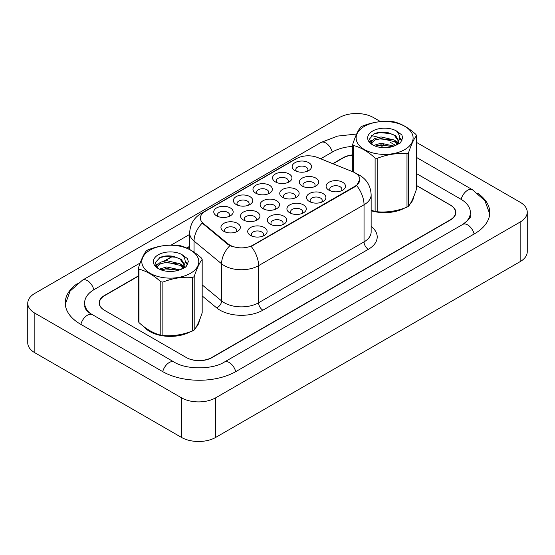 <?xml version="1.0" encoding="UTF-8"?>
<svg xmlns="http://www.w3.org/2000/svg" width="555" height="555" viewBox="0 0 555 555"><rect width="100%" height="100%" fill="white"/><g stroke="black" fill="none" stroke-linecap="round" stroke-linejoin="round"><path stroke-width="0.83" d="M236.208 204.531L236.208 204.531A9.699 5.599 180 0 1 236.208 196.609A9.699 5.599 180 0 1 249.923 196.609A9.699 5.599 180 0 1 249.923 204.531A9.699 5.599 180 0 1 236.208 204.531M248.328 205.274A6.063 3.496 0 0 0 249.126 203.539A6.063 3.496 0 0 0 247.35 201.063A6.063 3.496 0 0 0 240.745 200.306A6.063 3.496 0 0 0 236.999 203.539A6.063 3.496 0 0 0 237.797 205.274M255.8 193.216L255.8 193.216A9.699 5.599 180 0 1 255.8 185.301A9.699 5.599 180 0 1 269.522 185.301A9.699 5.599 180 0 1 269.522 193.216A9.699 5.599 180 0 1 255.8 193.216M267.926 193.959A6.063 3.496 0 0 0 268.724 192.224A6.063 3.496 0 0 0 266.948 189.754A6.063 3.496 0 0 0 260.344 188.991A6.063 3.496 0 0 0 256.597 192.224A6.063 3.496 0 0 0 257.395 193.959M275.398 181.901L275.398 181.901A9.699 5.599 180 0 1 275.398 173.986A9.699 5.599 180 0 1 289.113 173.986A9.699 5.599 180 0 1 289.113 181.901A9.699 5.599 180 0 1 275.398 181.901M287.525 182.644A6.063 3.496 0 0 0 288.322 180.909A6.063 3.496 0 0 0 286.546 178.439A6.063 3.496 0 0 0 279.935 177.676A6.063 3.496 0 0 0 276.196 180.909A6.063 3.496 0 0 0 276.994 182.644M294.996 170.586L294.996 170.586A9.699 5.599 180 0 1 294.996 162.67A9.699 5.599 180 0 1 308.712 162.67A9.699 5.599 180 0 1 308.712 170.586A9.699 5.599 180 0 1 294.996 170.586M307.123 171.328A6.063 3.496 0 0 0 307.914 169.601A6.063 3.496 0 0 0 306.138 167.124A6.063 3.496 0 0 0 299.534 166.361A6.063 3.496 0 0 0 295.794 169.601A6.063 3.496 0 0 0 296.585 171.328M216.61 215.846L216.61 215.846A9.699 5.599 180 0 1 216.61 207.924A9.699 5.599 180 0 1 230.325 207.924A9.699 5.599 180 0 1 230.325 215.846A9.699 5.599 180 0 1 216.61 215.846M228.736 216.589A6.063 3.496 0 0 0 229.527 214.854A6.063 3.496 0 0 0 227.751 212.378A6.063 3.496 0 0 0 221.147 211.621A6.063 3.496 0 0 0 217.407 214.854A6.063 3.496 0 0 0 218.198 216.589M243.381 219.988L243.381 219.988A9.699 5.599 180 0 1 243.381 212.065A9.699 5.599 180 0 1 257.097 212.065A9.699 5.599 180 0 1 257.097 219.988A9.699 5.599 180 0 1 243.381 219.988M255.508 220.73A6.063 3.496 0 0 0 256.299 218.996A6.063 3.496 0 0 0 254.523 216.519A6.063 3.496 0 0 0 247.918 215.763A6.063 3.496 0 0 0 244.179 218.996A6.063 3.496 0 0 0 244.97 220.73M262.98 208.673L262.98 208.673A9.699 5.599 180 0 1 262.98 200.757A9.699 5.599 180 0 1 276.695 200.757A9.699 5.599 180 0 1 276.695 208.673A9.699 5.599 180 0 1 262.98 208.673M275.107 209.415A6.063 3.496 0 0 0 275.897 207.681A6.063 3.496 0 0 0 274.121 205.211A6.063 3.496 0 0 0 267.517 204.448A6.063 3.496 0 0 0 263.778 207.681A6.063 3.496 0 0 0 264.569 209.415M282.578 197.358L282.578 197.358A9.699 5.599 180 0 1 282.578 189.442A9.699 5.599 180 0 1 296.294 189.442A9.699 5.599 180 0 1 296.294 197.358A9.699 5.599 180 0 1 282.578 197.358M294.698 198.1A6.063 3.496 0 0 0 295.496 196.366A6.063 3.496 0 0 0 293.72 193.896A6.063 3.496 0 0 0 287.115 193.133A6.063 3.496 0 0 0 283.369 196.366A6.063 3.496 0 0 0 284.167 198.1M302.17 186.043L302.17 186.043A9.699 5.599 180 0 1 302.17 178.127A9.699 5.599 180 0 1 315.885 178.127A9.699 5.599 180 0 1 315.885 186.043A9.699 5.599 180 0 1 302.17 186.043M314.296 186.785A6.063 3.496 0 0 0 315.094 185.058A6.063 3.496 0 0 0 313.318 182.581A6.063 3.496 0 0 0 306.714 181.818A6.063 3.496 0 0 0 302.968 185.058A6.063 3.496 0 0 0 303.765 186.785M223.783 231.303L223.783 231.303A9.699 5.599 180 0 1 223.783 223.381A9.699 5.599 180 0 1 237.498 223.381A9.699 5.599 180 0 1 237.498 231.303A9.699 5.599 180 0 1 223.783 231.303M235.91 232.046A6.063 3.496 0 0 0 236.701 230.311A6.063 3.496 0 0 0 234.931 227.834A6.063 3.496 0 0 0 228.32 227.078A6.063 3.496 0 0 0 224.581 230.311A6.063 3.496 0 0 0 225.372 232.046M270.153 224.13L270.153 224.13A9.699 5.599 180 0 1 270.153 216.214A9.699 5.599 180 0 1 283.869 216.214A9.699 5.599 180 0 1 283.869 224.13A9.699 5.599 180 0 1 270.153 224.13M282.28 224.872A6.063 3.496 0 0 0 283.071 223.138A6.063 3.496 0 0 0 281.295 220.668A6.063 3.496 0 0 0 274.69 219.905A6.063 3.496 0 0 0 270.951 223.138A6.063 3.496 0 0 0 271.742 224.872M289.752 212.815L289.752 212.815A9.699 5.599 180 0 1 289.752 204.899A9.699 5.599 180 0 1 303.467 204.899A9.699 5.599 180 0 1 303.467 212.815A9.699 5.599 180 0 1 289.752 212.815M301.878 213.557A6.063 3.496 0 0 0 302.669 211.823A6.063 3.496 0 0 0 300.893 209.353A6.063 3.496 0 0 0 294.289 208.59A6.063 3.496 0 0 0 290.549 211.823A6.063 3.496 0 0 0 291.34 213.557M309.35 201.5L309.35 201.5A9.699 5.599 180 0 1 309.35 193.584A9.699 5.599 180 0 1 323.065 193.584A9.699 5.599 180 0 1 323.065 201.5A9.699 5.599 180 0 1 309.35 201.5M321.47 202.242A6.063 3.496 0 0 0 322.268 200.515A6.063 3.496 0 0 0 320.492 198.038A6.063 3.496 0 0 0 313.887 197.282A6.063 3.496 0 0 0 310.141 200.515A6.063 3.496 0 0 0 310.939 202.242M328.942 190.185L328.942 190.185A9.699 5.599 180 0 1 328.942 182.269A9.699 5.599 180 0 1 342.664 182.269A9.699 5.599 180 0 1 342.664 190.185A9.699 5.599 180 0 1 328.942 190.185M341.068 190.927A6.063 3.496 0 0 0 341.866 189.2A6.063 3.496 0 0 0 340.09 186.723A6.063 3.496 0 0 0 333.486 185.967A6.063 3.496 0 0 0 329.739 189.2A6.063 3.496 0 0 0 330.537 190.927M250.555 235.445L250.555 235.445A9.699 5.599 180 0 1 250.555 227.522A9.699 5.599 180 0 1 264.27 227.522A9.699 5.599 180 0 1 264.27 235.445A9.699 5.599 180 0 1 250.555 235.445M262.681 236.187A6.063 3.496 0 0 0 263.479 234.453A6.063 3.496 0 0 0 261.703 231.983A6.063 3.496 0 0 0 255.092 231.22A6.063 3.496 0 0 0 251.353 234.453A6.063 3.496 0 0 0 252.15 236.187M352.855 171.786A16.366 9.449 180 0 1 355.04 172.848A16.366 9.449 180 0 1 359.834 179.529A16.366 9.449 180 0 1 355.04 186.209L253.025 245.102A16.366 9.449 180 0 1 228.043 243.846L203.331 223.464A16.366 9.449 180 0 1 200.369 218.046A16.366 9.449 180 0 1 205.163 211.365L296.599 158.577A16.366 9.449 180 0 1 317.557 157.516L352.855 171.786M143.939 326.708A29.096 16.796 0 0 0 149.725 331.474A29.096 16.796 0 0 0 190.421 331.73A29.096 16.796 0 0 1 149.725 331.474A29.096 16.796 0 0 1 143.939 326.708M359.834 179.529L356.629 185.543L355.04 186.695L251.186 246.42A21.215 12.252 60 0 1 258.595 265.644A24.247 14 180 0 1 224.31 265.644A24.247 14 180 0 1 221.591 263.778L194.049 241.071A24.247 14 180 0 1 189.664 233.038L189.664 249.493M231.719 246.42L228.043 244.561L202.228 223.068A21.215 14.187 129.5 0 0 194.049 241.071L194.049 252.185M371.142 210.747A29.096 16.796 0 0 0 404.734 207.993A29.096 16.796 0 0 1 371.142 210.747M410.131 203.928A29.096 16.796 0 0 0 413.662 196.831A29.096 16.796 0 0 1 410.131 203.928M195.818 327.665A29.096 16.796 0 0 0 199.349 320.568A29.096 16.796 0 0 1 195.818 327.665M138.424 276.133L104.722 295.593A18.183 10.496 0 0 0 99.394 303.016A18.183 10.496 0 0 0 104.722 310.439L186.161 357.455A18.183 10.496 0 0 0 211.878 357.455L450.195 219.863A18.183 10.496 0 0 0 455.523 212.44A18.183 10.496 0 0 0 450.195 205.017L416.493 185.557M352.737 155.081A18.183 10.496 0 0 0 343.039 157.995L333.035 163.774M189.664 246.545L186.931 248.127M172.848 256.257L164.773 260.919M156.794 265.526L155.809 266.095M138.424 275.884L104.506 295.468A18.183 10.496 0 0 0 99.178 302.891A18.183 10.496 0 0 0 104.506 310.314L186.376 357.58A18.183 10.496 0 0 0 212.093 357.58L450.493 219.94A18.183 10.496 0 0 0 455.821 212.516A18.183 10.496 0 0 0 450.493 205.093L416.493 185.46M352.737 154.894A18.183 10.496 0 0 0 342.907 157.821L332.778 163.669M189.664 246.295L186.688 248.016M172.522 256.195L164.127 261.044M156.968 265.179L155.844 265.824M464.32 223.457A32.731 18.898 0 0 0 470.369 212.516A32.731 18.898 0 0 0 460.782 199.148L416.493 173.583M352.737 146.43A32.731 18.898 0 0 0 332.625 151.883L320.679 158.779M189.664 234.418L171.218 245.067M140.165 263.001L94.218 289.53A32.731 18.898 0 0 0 84.631 302.891A32.731 18.898 0 0 0 90.673 313.832M380.487 121.614L373.557 117.611A24.247 14 0 0 0 339.265 117.611L34.854 293.359A24.247 14 0 0 0 27.75 303.259A24.247 14 0 0 0 34.854 313.159L181.443 397.796A24.247 14 0 0 0 215.735 397.796L520.146 222.042A24.247 14 0 0 0 527.25 212.142A24.247 14 0 0 0 520.146 202.242L416.493 142.399M27.75 303.259L27.75 342.858A24.247 14 0 0 0 34.854 352.758L181.443 437.389A24.247 14 0 0 0 215.735 437.389L520.146 261.641A24.247 14 0 0 0 527.25 251.741L527.25 212.142M77.284 283.64A52.128 30.095 0 0 0 65.233 302.891A52.128 30.095 0 0 0 80.503 324.175L162.372 371.441A52.128 30.095 0 0 0 236.097 371.441L474.497 233.794A52.128 30.095 0 0 0 489.767 212.516A52.128 30.095 0 0 0 477.716 193.265M364.469 126.318A28.492 16.449 -0 0 0 364.469 149.579A28.492 16.449 -0 0 0 404.762 149.579A28.492 16.449 -0 0 0 404.762 126.318A28.492 16.449 -0 0 0 364.469 126.318M371.142 210.213L375.111 211.448A32.731 18.898 -0 0 0 377.185 211.767C387.078 212.634 397.012 211.101 406.988 207.161A32.731 18.898 -0 0 0 407.758 206.731A32.731 18.898 -0 0 0 408.508 206.28C411.158 202.963 413.822 197.233 416.493 189.075L416.493 135.663A32.731 18.898 -0 0 0 415.938 134.463C408.646 127.858 401.376 123.661 394.119 121.864A32.731 18.898 -0 0 0 392.045 121.545C382.069 120.692 372.134 122.232 362.242 126.158A32.731 18.898 -0 0 0 361.471 126.589A32.731 18.898 -0 0 0 360.722 127.033C358.051 130.397 355.387 136.135 352.737 144.244A32.731 18.898 -0 0 0 353.292 145.438L353.292 171.967M375.111 211.448L375.111 158.036C367.819 151.432 360.549 147.228 353.292 145.438M375.111 158.036A32.731 18.898 -0 0 0 377.185 158.355L377.185 211.767M406.988 207.161L406.988 153.749C397.096 152.882 387.161 154.415 377.185 158.355M406.988 153.749A32.731 18.898 -0 0 0 407.758 153.312A32.731 18.898 -0 0 0 408.508 152.868L408.508 206.28M394.043 146.097L381.028 143.218L373.647 145.403M392.225 146.686L381.028 144.793L375.305 146.118M397.602 143.35L394.411 140.054L381.028 136.932L374.819 138.479L371.233 141.546L370.761 143.211M397.096 144.127L394.411 141.622L381.028 138.507L374.819 140.054L371.045 143.516M395.875 145.486L398.004 142.531L398.469 140.464L395.687 135.656L388.077 132.721C382.894 131.66 378.281 132.028 374.243 133.817L369.366 139.138L372.641 144.834M397.741 144.668L398.469 141.712M398.428 141.088L394.411 135.337L388.444 132.791M372.641 131.035A16.934 9.775 -0 0 0 372.641 144.869A16.934 9.775 -0 0 0 393.814 146.166L400.412 142.961L402.639 137.952L401.882 134.962L396.325 130.89A16.934 9.775 -0 0 0 372.641 131.035M396.325 130.89C399.857 134.476 400.412 138.355 398.004 142.531M352.737 171.738L352.737 144.244M416.493 135.663C413.843 138.979 411.179 144.716 408.508 152.868M390.984 146.159L379.953 145.216L375.562 146.014M399.045 143.932L398.275 143.308M397.803 142.968L397.019 142.455M390.984 139.874L379.953 138.93L375.562 139.728M371.316 141.386L370.019 142.184M401.799 141.088L399.475 138.035M391.032 133.602L379.953 132.645L374.042 133.908M402.639 138.105L401.882 134.962M399.551 143.599L398.414 142.628M398.074 142.371L395.361 140.748M372.384 140.068L369.727 141.615M401.993 140.713L399.475 137.245M150.155 250.055A28.492 16.449 -0 0 0 150.155 273.317A28.492 16.449 -0 0 0 190.448 273.317A28.492 16.449 -0 0 0 190.448 250.055A28.492 16.449 -0 0 0 150.155 250.055M147.151 250.326A32.731 18.898 -0 0 0 146.409 250.77C143.731 254.134 141.074 259.865 138.424 267.975A32.731 18.898 -0 0 0 138.979 269.175L138.979 322.587C146.229 329.171 153.506 333.368 160.797 335.185A32.731 18.898 -0 0 0 162.865 335.504C172.765 336.372 182.699 334.832 192.675 330.891A32.731 18.898 -0 0 0 193.445 330.461A32.731 18.898 -0 0 0 194.195 330.017C196.845 326.701 199.502 320.963 202.18 312.805L202.18 259.393A32.731 18.898 -0 0 0 201.625 258.2C194.333 251.595 187.056 247.391 179.806 245.601A32.731 18.898 -0 0 0 177.732 245.282C167.756 244.429 157.821 245.962 147.921 249.889A32.731 18.898 -0 0 0 147.151 250.326M160.797 335.185L160.797 281.774C153.506 275.162 146.229 270.965 138.979 269.175M160.797 281.774A32.731 18.898 -0 0 0 162.865 282.093L162.865 335.504M192.675 330.891L192.675 277.479C182.782 276.612 172.848 278.152 162.865 282.093M192.675 277.479A32.731 18.898 -0 0 0 193.445 277.049A32.731 18.898 -0 0 0 194.195 276.605L194.195 330.017M138.424 267.975L138.424 321.387A32.731 18.898 -0 0 0 138.979 322.587M179.73 269.834L166.715 266.955L159.327 269.133M177.912 270.424L166.715 268.523L160.992 269.855M183.289 267.08L180.097 263.785L166.715 260.67L160.499 262.217L156.912 265.276L156.448 266.941M182.775 267.864L180.097 265.359L166.715 262.238L160.499 263.785L156.725 267.246M181.561 269.224L183.684 266.275L184.156 264.201L181.367 259.386L173.764 256.452C168.581 255.397 163.968 255.765 159.93 257.548L155.053 262.869L158.328 268.565M183.427 268.398L184.156 265.45M184.114 264.818L180.097 259.074L174.124 256.521M158.321 254.773A16.934 9.775 -0 0 0 158.321 268.599A16.934 9.775 -0 0 0 179.494 269.897L186.098 266.691L188.325 261.683L187.562 258.699L182.012 254.62A16.934 9.775 -0 0 0 158.321 254.773M182.012 254.62C185.543 258.207 186.098 262.092 183.684 266.268M202.18 259.393C199.529 262.709 196.865 268.447 194.195 276.605M176.67 269.897L165.633 268.953L161.241 269.751M184.732 267.663L183.955 267.045M183.49 266.705L182.699 266.192M176.67 263.611L165.633 262.668L161.241 263.465M156.996 265.124L155.705 265.921M187.486 264.818L185.162 261.766M176.712 257.34L165.633 256.382L159.729 257.645M188.318 261.842L187.562 258.699M185.238 267.337L184.094 266.365M183.754 266.109L181.041 264.485M158.071 263.805L155.414 265.346M187.68 264.451L185.162 260.975M253.025 245.102L253.025 245.594M228.043 243.846L228.043 244.561M203.331 223.464L203.331 224.185M355.04 186.209L355.04 186.695M371.142 226.44A30.31 17.496 180 0 1 368.326 249.313L262.883 310.19A6.063 3.496 60 0 1 258.595 302.766L364.038 241.89A24.247 14 0 0 0 371.142 231.99L371.142 194.867A24.247 14 180 0 1 364.038 204.767A21.215 12.252 -120 0 0 356.629 185.543M262.883 310.19A30.31 17.496 180 0 1 220.023 310.19A30.31 17.496 180 0 1 216.623 307.852L202.18 295.94M229.853 245.685A21.215 14.187 129.5 0 0 221.591 263.778L221.591 300.9A24.247 14 0 0 0 224.31 302.766A24.247 14 0 0 0 258.595 302.766L258.595 265.644L364.038 204.767L364.038 241.89A6.063 3.496 60 0 0 368.326 249.313M371.142 194.867C370.733 186.154 366.897 179.612 359.647 175.255L356.587 173.764A21.215 9.934 112 0 0 356.296 173.659M203.359 212.6A21.215 12.252 -120 0 0 201.16 213.432C193.91 217.782 190.081 224.324 189.664 233.038M201.16 213.432L294.816 159.361A21.215 12.252 60 0 1 296.425 158.681M202.18 284.888L221.591 300.9A6.063 4.051 -50.5 0 1 216.623 307.852M235.729 371.649A9.699 5.599 -120 0 0 224.386 362.047C212.461 369.762 186.001 369.762 174.076 362.047L89.348 312.881C86.899 310.862 85.463 309.163 85.033 307.789L84.631 305.861M162.733 371.649A9.699 5.599 -60 0 1 169.226 362.533A9.699 5.599 -60 0 1 174.076 362.047M80.864 324.384A9.699 5.599 -60 0 1 87.357 315.261A9.699 5.599 -60 0 1 92.206 314.782M65.289 304.258L70.11 291.07L82.508 280.136A9.699 5.599 60 0 1 93.85 289.738M82.508 280.136L320.915 142.496A9.699 5.599 60 0 1 332.258 152.098M383.519 144.716A9.699 5.599 120 0 0 381.257 147.533M416.493 157.433L472.492 189.761A9.699 5.599 120 0 0 461.149 199.363M474.137 234.009A9.699 5.599 -120 0 0 462.794 224.407L224.386 362.047M215.735 437.389L215.735 397.796M181.443 437.389L181.443 397.796M34.854 352.758L34.854 313.159M520.146 261.641L520.146 222.042M294.816 159.361L298.708 157.551M455.523 212.44L455.523 214.417M99.394 303.016L99.394 304.494M390.623 142.496L395.833 145.507M489.711 213.883L484.89 200.695L472.492 189.761M470.369 215.486C471.722 216.464 469.197 219.44 462.794 224.407M320.915 142.496L337.523 136.093L356.636 134.026M371.489 135.545L378.482 137.3"/></g></svg>
